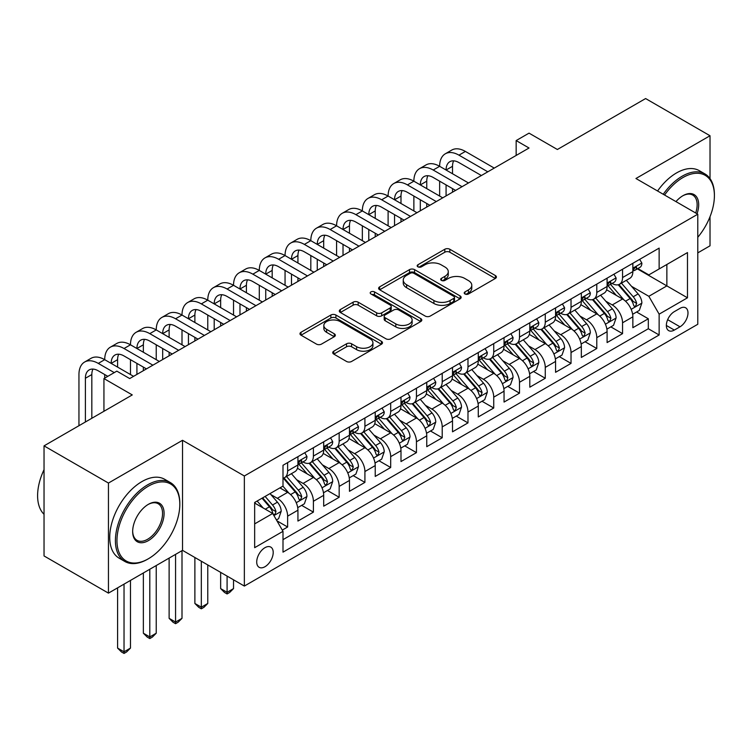 <?xml version="1.0" encoding="UTF-8"?>
<svg xmlns="http://www.w3.org/2000/svg" width="752" height="752" viewBox="0 0 752 752"><rect width="100%" height="100%" fill="white"/><g stroke="black" fill="none" stroke-linecap="round" stroke-linejoin="round"><path stroke-width="1.13" d="M464.952 293.976A2.5 1.448 0 0 0 468.496 293.976L495.361 278.456A3.572 2.068 0 0 0 496.414 276.999A3.572 2.068 0 0 0 495.361 275.542L449.846 249.26A3.572 2.068 0 0 0 444.789 249.26L417.915 264.77A2.5 1.448 0 0 0 417.181 265.794A2.5 1.448 0 0 0 417.915 266.819A2.5 1.448 0 0 0 421.458 266.819L424.936 264.807A11.44 6.608 0 0 1 441.123 264.807L444.911 266.998A11.44 6.608 0 0 1 448.267 271.669A11.44 6.608 0 0 1 444.911 276.341L441.433 278.353A2.5 1.448 0 0 0 440.7 279.368A2.5 1.448 0 0 0 441.433 280.393A2.5 1.448 0 0 0 444.977 280.393L448.455 278.39A11.44 6.608 0 0 1 464.642 278.39L468.43 280.581A11.44 6.608 0 0 1 471.786 285.252A11.44 6.608 0 0 1 468.43 289.924L464.952 291.926A2.5 1.448 0 0 0 464.219 292.951A2.5 1.448 0 0 0 464.952 293.976L464.952 291.926M264.958 566.726A11.656 6.73 120 0 0 272.581 556.452A11.656 6.73 120 0 0 270.786 547.108A11.656 6.73 120 0 0 264.958 547.682A11.656 6.73 120 0 0 257.344 557.956A11.656 6.73 120 0 0 259.13 567.299A11.656 6.73 120 0 0 264.958 566.726M333.775 351.165A3.572 2.068 0 0 0 332.722 352.632A3.572 2.068 0 0 0 333.775 354.089L346.54 361.458A3.572 2.068 0 0 0 351.598 361.458L381.443 344.237A3.572 2.068 0 0 0 382.486 342.771A3.572 2.068 0 0 0 381.443 341.314L335.918 315.032A3.572 2.068 0 0 0 330.861 315.032L301.026 332.262A3.572 2.068 0 0 0 299.973 333.719A3.572 2.068 0 0 0 301.026 335.185L316.451 344.087A3.572 2.068 0 0 0 321.508 344.087L334.283 336.717A3.572 2.068 0 0 0 335.326 335.251A3.572 2.068 0 0 0 334.283 333.794L326.631 329.376A9.569 5.527 0 0 1 323.83 325.475A9.569 5.527 0 0 1 329.733 320.371A9.569 5.527 0 0 1 340.158 321.565L370.125 338.87A9.569 5.527 0 0 1 372.926 342.771A9.569 5.527 0 0 1 367.023 347.875A9.569 5.527 0 0 1 356.598 346.681L351.598 343.796A3.572 2.068 0 0 0 346.54 343.796L333.775 351.165L333.775 354.089M710.02 178.6L710.02 135.745L645.611 98.559L557.373 149.498L529.032 133.142L516.154 140.577L529.032 148.012L129.701 378.566L116.823 371.131L103.936 378.566L103.936 411.288M108.448 483.057L108.448 593.131L182.52 550.361L182.52 440.296L108.448 483.057L44.039 445.87L132.277 394.922L103.936 378.566M182.52 440.296L244.353 475.988L697.781 214.207L697.781 324.272L244.353 586.062L244.353 475.988M710.02 135.745L635.948 178.506L697.781 214.207M425.19 316.056A3.572 2.068 0 0 0 430.247 316.056L460.083 298.826A3.572 2.068 0 0 0 461.136 297.369A3.572 2.068 0 0 0 460.083 295.903L414.568 269.63A3.572 2.068 0 0 0 409.511 269.63L379.666 286.85A3.572 2.068 0 0 0 378.623 288.317A3.572 2.068 0 0 0 379.666 289.774L425.19 316.056M371.949 294.511A2.5 1.448 0 0 1 374.487 294.869L374.487 291.889L420.763 318.613A3.572 2.068 0 0 1 421.816 320.07A3.572 2.068 0 0 1 420.763 321.527L390.927 338.757A3.572 2.068 0 0 1 385.87 338.757L340.346 312.475L340.346 309.561A3.572 2.068 0 0 0 339.302 311.018A3.572 2.068 0 0 0 340.346 312.475M340.346 309.561L353.12 302.182A3.572 2.068 0 0 1 358.178 302.182L376.639 312.841A3.572 2.068 0 0 0 381.696 312.841L390.166 307.953A3.572 2.068 0 0 0 391.209 306.496A3.572 2.068 0 0 0 390.166 305.03L370.943 293.938A2.5 1.448 0 0 1 370.21 292.913A2.5 1.448 0 0 1 371.761 291.579A2.5 1.448 0 0 1 374.487 291.889M108.448 593.131L44.039 555.944L44.039 445.87M697.781 252.879L710.02 245.81L710.02 216.698M282.282 530.094L287.631 527.011L276.943 520.835M270.861 494.572L277.328 498.303A14.57 8.413 60 0 1 287.631 516.154L297.933 510.204L297.933 521.061L313.396 512.14L301.674 505.372M296.617 479.691L303.094 483.433A14.57 8.413 60 0 1 313.396 501.274L323.698 495.324L323.698 506.19L339.161 497.26L327.44 490.492M322.382 464.821L328.85 468.552A14.57 8.413 60 0 1 339.161 486.403L349.464 480.453L349.464 491.31L364.917 482.389L353.196 475.621M348.148 449.94L354.615 453.682A14.57 8.413 60 0 1 364.917 471.532L375.229 465.582L375.229 476.439L390.683 467.509L378.961 460.741M373.913 435.07L380.38 438.801A14.57 8.413 60 0 1 390.683 456.652L400.995 450.702L400.995 461.559L416.448 452.638L404.726 445.87M399.679 420.199L406.146 423.931A14.57 8.413 60 0 1 416.448 441.781L426.751 435.831L426.751 446.688L442.214 437.767L430.492 430.999M425.435 405.319L431.902 409.06A14.57 8.413 60 0 1 442.214 426.91L452.516 420.96L452.516 431.817L467.979 422.887L456.248 416.119M451.2 390.448L457.667 394.18A14.57 8.413 60 0 1 467.979 412.03L478.281 406.08L478.281 416.937L493.735 408.016L482.013 401.248M476.965 375.577L483.433 379.309A14.57 8.413 60 0 1 493.735 397.159L504.047 391.209L504.047 402.066L519.5 393.146L507.779 386.378M502.731 360.697L509.198 364.438A14.57 8.413 60 0 1 519.5 382.279L529.803 376.329L529.803 387.195L545.266 378.265L533.544 371.497M528.487 345.826L534.963 349.558A14.57 8.413 60 0 1 545.266 367.408L555.568 361.458L555.568 372.315L571.031 363.395L559.309 356.627M554.252 330.955L560.719 334.687A14.57 8.413 60 0 1 571.031 352.538L581.334 346.587L581.334 357.444L596.787 348.514L585.065 341.746M580.018 316.075L586.485 319.807A14.57 8.413 60 0 1 596.787 337.657L607.099 331.707L607.099 342.574L622.553 333.644L622.553 322.787A14.57 8.413 -120 0 0 612.25 304.936L605.783 301.204M610.831 326.876L622.553 333.644M297.933 510.204A14.57 8.413 -120 0 0 287.631 492.353L279.904 487.888M323.698 495.324A14.57 8.413 -120 0 0 313.396 477.482L297.463 468.28M349.464 480.453A14.57 8.413 -120 0 0 339.161 462.602L323.228 453.409M375.229 465.582A14.57 8.413 -120 0 0 364.917 447.731L348.984 438.529M400.995 450.702A14.57 8.413 -120 0 0 390.683 432.851L374.75 423.658M426.751 435.831A14.57 8.413 -120 0 0 416.448 417.98L400.515 408.787M452.516 420.96A14.57 8.413 -120 0 0 442.214 403.11L426.281 393.907M478.281 406.08A14.57 8.413 -120 0 0 467.979 388.229L452.046 379.036M504.047 391.209A14.57 8.413 -120 0 0 493.735 373.359L477.802 364.156M529.803 376.329A14.57 8.413 -120 0 0 519.5 358.488L503.567 349.285M555.568 361.458A14.57 8.413 -120 0 0 545.266 343.608L529.333 334.414M581.334 346.587A14.57 8.413 -120 0 0 571.031 328.737L555.098 319.534M607.099 331.707A14.57 8.413 -120 0 0 596.787 313.866L580.854 304.663M680.005 308.358L674.337 311.629A11.299 6.524 120 0 0 666.958 321.583A11.299 6.524 120 0 0 668.688 330.636A11.299 6.524 120 0 0 674.337 330.072L680.005 326.8A11.299 6.524 120 0 0 687.384 316.846A11.299 6.524 120 0 0 685.655 307.803A11.299 6.524 120 0 0 680.005 308.358M254.655 523.89L272.694 513.475L282.996 531.326L282.996 552.147L659.137 334.988L659.137 314.157L648.835 296.307L631.539 286.324M282.996 531.326L254.655 547.682L254.655 502.468L282.996 486.102L282.996 465.281L659.137 248.113L659.137 268.943L687.478 252.578L687.478 297.801L659.137 314.157M302.953 461.935L303.094 462.01A14.57 8.413 60 0 0 310.379 462.734L320.681 456.784A14.57 8.413 -120 0 0 323.698 450.11L323.698 441.781M328.718 447.055L328.85 447.139A14.57 8.413 60 0 0 336.144 447.854L346.446 441.903A14.57 8.413 -120 0 0 349.464 435.239L349.464 426.901M354.483 432.184L354.615 432.259A14.57 8.413 60 0 0 361.9 432.983L372.212 427.033A14.57 8.413 -120 0 0 375.229 420.359L375.229 412.03M380.249 417.304L380.38 417.388A14.57 8.413 60 0 0 387.665 418.112L397.968 412.162A14.57 8.413 -120 0 0 400.995 405.488L400.995 397.159M406.005 402.433L406.146 402.508A14.57 8.413 60 0 0 413.431 403.232L423.733 397.282A14.57 8.413 -120 0 0 426.751 390.608L426.751 382.279M431.77 387.562L431.902 387.637A14.57 8.413 60 0 0 439.196 388.361L449.499 382.411A14.57 8.413 -120 0 0 452.516 375.737L452.516 367.408M457.536 372.682L457.667 372.766A14.57 8.413 60 0 0 464.952 373.481L475.264 367.54A14.57 8.413 -120 0 0 478.281 360.866L478.281 352.538M483.301 357.811L483.433 357.886A14.57 8.413 60 0 0 490.718 358.61L501.029 352.66A14.57 8.413 -120 0 0 504.047 345.986L504.047 337.657M509.057 342.94L509.198 343.015A14.57 8.413 60 0 0 516.483 343.739L526.785 337.789A14.57 8.413 -120 0 0 529.803 331.115L529.803 322.787M534.822 328.06L534.963 328.145A14.57 8.413 60 0 0 542.248 328.859L552.551 322.909A14.57 8.413 -120 0 0 555.568 316.244L555.568 307.906M560.588 313.189L560.719 313.264A14.57 8.413 60 0 0 568.014 313.988L578.316 308.038A14.57 8.413 -120 0 0 581.334 301.364L581.334 293.036M586.353 298.318L586.485 298.394A14.57 8.413 60 0 0 593.77 299.117L604.082 293.167A14.57 8.413 -120 0 0 607.099 286.493L607.099 278.165M282.996 539.654L648.318 328.737L648.318 318.773L632.855 327.693L632.855 316.836A14.57 8.413 -120 0 0 622.553 298.986L606.62 289.793M612.119 283.438L612.25 283.513A14.57 8.413 -120 0 0 619.535 284.237A14.57 8.413 -120 0 0 622.553 277.563L622.553 269.235M619.535 284.237L629.838 278.287A14.57 8.413 -120 0 0 632.855 271.622L632.855 263.285M287.631 462.602L287.631 470.931A14.57 8.413 60 0 1 284.613 477.605A14.57 8.413 60 0 1 282.996 478.197M284.613 477.605L294.916 471.654A14.57 8.413 -120 0 0 297.933 464.98L297.933 456.652M313.396 447.731L313.396 456.06A14.57 8.413 60 0 1 310.379 462.734M339.161 432.851L339.161 441.189A14.57 8.413 60 0 1 336.144 447.854M364.917 417.98L364.917 426.309A14.57 8.413 60 0 1 361.9 432.983M390.683 403.11L390.683 411.438A14.57 8.413 60 0 1 387.665 418.112M416.448 388.229L416.448 396.558A14.57 8.413 60 0 1 413.431 403.232M442.214 373.359L442.214 381.687A14.57 8.413 60 0 1 439.196 388.361M467.979 358.488L467.979 366.816A14.57 8.413 60 0 1 464.952 373.481M493.735 343.608L493.735 351.936A14.57 8.413 60 0 1 490.718 358.61M519.5 328.737L519.5 337.065A14.57 8.413 60 0 1 516.483 343.739M545.266 313.857L545.266 322.194A14.57 8.413 60 0 1 542.248 328.859M571.031 298.986L571.031 307.314A14.57 8.413 60 0 1 568.014 313.988M596.787 284.115L596.787 292.443A14.57 8.413 60 0 1 593.77 299.117M596.787 337.657L596.787 348.514M571.031 352.538L571.031 363.395M545.266 367.408L545.266 378.265M519.5 382.279L519.5 393.146M493.735 397.159L493.735 408.016M467.979 412.03L467.979 422.887M442.214 426.91L442.214 437.767M416.448 441.781L416.448 452.638M390.683 456.652L390.683 467.509M364.917 471.532L364.917 482.389M339.161 486.403L339.161 497.26M313.396 501.274L313.396 512.14M287.631 516.154L287.631 527.011M272.694 513.475L254.655 503.06M648.835 296.307L666.864 285.901L666.864 264.478L687.478 252.578M637.358 268.859L687.478 297.801M637.875 268.567L648.835 274.894L659.137 268.943M182.52 550.361L244.353 586.062M516.154 140.577L516.154 155.448M636.596 312.005L648.318 318.773M648.318 328.737L659.137 334.988M465.958 294.323L468.43 292.895A11.44 6.608 0 0 0 471.786 288.223L471.786 285.252M448.267 271.669L448.267 274.649A11.44 6.608 0 0 1 444.911 279.321L442.439 280.75M495.314 278.484L449.846 252.23A3.572 2.068 0 0 0 444.789 252.23L418.92 267.167M460.036 298.854L414.568 272.6A3.572 2.068 0 0 0 409.511 272.6L379.722 289.802M453.766 298.384A2.5 1.448 0 0 0 454.499 297.369A2.5 1.448 0 0 0 453.766 296.344L413.807 273.277A2.5 1.448 0 0 0 410.272 273.277L406.606 275.392A11.44 6.608 0 0 0 403.251 280.064A11.44 6.608 0 0 0 406.606 284.735L433.913 300.509A11.44 6.608 0 0 0 450.1 300.509L453.766 298.384L453.766 301.364A2.5 1.448 0 0 0 454.499 300.339L454.499 297.369M403.251 280.064L403.251 283.043A11.44 6.608 0 0 0 406.606 287.715L406.606 284.735M453.766 301.364L450.1 303.479A11.44 6.608 0 0 1 433.913 303.479L406.606 287.715M340.393 312.503L353.12 305.162L353.12 302.182M391.209 306.496L391.209 309.467A3.572 2.068 0 0 1 390.166 310.924L381.696 315.821A3.572 2.068 0 0 1 376.639 315.821L358.178 305.162A3.572 2.068 0 0 0 353.12 305.162M374.487 294.869L420.716 321.555M395.796 323.905A9.569 5.527 0 0 0 406.221 325.099A9.569 5.527 0 0 0 412.124 319.995A9.569 5.527 0 0 0 409.323 316.094L398.767 309.993A3.572 2.068 0 0 0 393.71 309.993L385.231 314.891A3.572 2.068 0 0 0 384.187 316.348A3.572 2.068 0 0 0 385.231 317.805L395.796 323.905L395.796 326.876A9.569 5.527 0 0 0 406.221 328.079A9.569 5.527 0 0 0 412.124 322.975L412.124 319.995M384.187 316.348L384.187 319.318A3.572 2.068 0 0 0 385.231 320.784L385.231 317.805M395.796 326.876L385.231 320.784M372.926 342.771L372.926 345.751A9.569 5.527 0 0 1 367.023 350.855A9.569 5.527 0 0 1 356.598 349.652L351.598 346.766A3.572 2.068 0 0 0 346.54 346.766L333.822 354.117M323.83 325.475L323.83 328.445A9.569 5.527 0 0 0 326.631 332.356L326.631 329.376M334.226 336.746L326.631 332.356M381.396 344.256L335.918 318.011A3.572 2.068 0 0 0 330.861 318.011L301.073 335.204M632.639 314.289L639.303 310.444L641.879 303A9.654 5.574 -120 0 0 638.119 293.938L626.341 280.308M623.981 299.926L610.53 284.35M616.33 295.395L608.518 286.352A23.133 13.357 -120 0 0 607.804 285.544M618.219 284.764L630.129 298.544A9.654 5.574 60 0 1 633.569 305.199L634.274 306.346L635.581 306.158L636.662 303.413A9.654 5.574 -120 0 0 633.222 296.767L621.453 283.137M618.924 284.538L631.718 299.352A4.916 2.839 60 0 1 632.958 301.27L636.662 303.413M639.689 259.346L641.879 263.144A9.654 5.574 60 0 1 639.877 267.411L634.979 270.241A9.654 5.574 -120 0 0 636.662 268.013L636.455 267.157M78.951 425.717L78.951 374.552A27.326 15.773 60 0 1 84.609 362.041L91.048 358.319A27.326 15.773 60 0 1 104.716 359.672A27.326 15.773 60 0 1 110.375 347.161L116.814 343.448A27.326 15.773 60 0 1 130.472 344.801A27.326 15.773 60 0 1 136.14 332.29L142.579 328.568A27.326 15.773 60 0 1 156.237 329.921A27.326 15.773 60 0 1 161.896 317.419L168.345 313.697A27.326 15.773 60 0 1 182.003 315.05A27.326 15.773 60 0 1 187.662 302.539L194.101 298.826A27.326 15.773 60 0 1 207.768 300.18A27.326 15.773 60 0 1 213.427 287.668L219.866 283.946A27.326 15.773 60 0 1 233.534 285.299A27.326 15.773 60 0 1 239.192 272.797L245.631 269.075A27.326 15.773 60 0 1 259.29 270.429A27.326 15.773 60 0 1 264.948 257.917L271.397 254.204A27.326 15.773 60 0 1 285.055 255.558A27.326 15.773 60 0 1 290.714 243.046L297.153 239.324A27.326 15.773 60 0 1 310.82 240.678A27.326 15.773 60 0 1 316.479 228.166L322.918 224.453A27.326 15.773 60 0 1 336.586 225.807A27.326 15.773 60 0 1 342.245 213.295L348.684 209.573A27.326 15.773 60 0 1 362.342 210.927A27.326 15.773 60 0 1 368.001 198.425L374.449 194.702A27.326 15.773 60 0 1 388.107 196.056A27.326 15.773 60 0 1 393.766 183.544L400.205 179.831A27.326 15.773 60 0 1 413.873 181.185A27.326 15.773 60 0 1 419.531 168.674L425.97 164.951A27.326 15.773 60 0 1 439.638 166.305A27.326 15.773 60 0 1 445.297 153.803L451.736 150.08A27.326 15.773 60 0 1 465.394 151.434L494.252 168.091M445.297 153.803A27.326 15.773 60 0 1 458.955 155.156L487.813 171.813M633.184 270.692L633.222 270.692A9.654 5.574 -120 0 0 634.979 270.241M635.412 267.289L636.662 268.013C636.051 266.556 635.026 267.157 633.569 269.799A9.654 5.574 60 0 1 632.855 271.171M481.374 175.526L458.955 162.592A18.217 10.519 -120 0 0 449.846 161.689A18.217 10.519 -120 0 0 446.077 170.027L452.516 166.305L452.516 173.75M453.653 160.843A18.217 10.519 -120 0 0 452.516 166.305M446.077 184.898L446.077 195.905M452.516 188.62L452.516 192.192M439.638 196.056L439.638 181.185M697.781 237.294A44.453 25.662 120 0 0 714.4 195.689A44.453 25.662 120 0 0 682.966 177.538A44.453 25.662 120 0 0 664.571 195.031M663.245 194.26A45.543 26.292 -60 0 1 682.196 176.203A45.543 26.292 -60 0 1 704.972 173.947A45.543 26.292 -60 0 1 714.4 194.796L714.4 195.689M675.982 201.611A22.222 12.831 -60 0 1 682.966 195.689L682.966 195.689A22.222 12.831 -60 0 1 697.048 213.775M657.577 190.989A45.543 26.292 -60 0 1 676.527 172.932A45.543 26.292 -60 0 1 699.304 170.676L704.972 173.947M695.694 212.995A21.131 12.201 120 0 0 692.761 195.088A21.131 12.201 120 0 0 682.581 195.915M147.608 559.215L148.379 558.764A44.453 25.662 120 0 0 179.813 504.329A44.453 25.662 120 0 0 148.379 486.177A44.453 25.662 120 0 0 116.955 540.622A44.453 25.662 120 0 0 148.379 558.764L147.608 559.215A45.543 26.292 -60 0 1 124.841 561.471A45.543 26.292 -60 0 1 117.857 524.971A45.543 26.292 -60 0 1 147.608 484.843A45.543 26.292 -60 0 1 170.384 482.587A45.543 26.292 -60 0 1 179.813 503.436L179.813 504.329M148.379 540.622A22.222 12.831 -60 0 1 132.662 531.542A22.222 12.831 -60 0 1 148.379 504.329L148.379 504.329A22.222 12.831 -60 0 1 164.096 513.4A22.222 12.831 -60 0 1 148.379 540.622M132.672 531.091A21.131 12.201 120 0 0 137.043 540.331A21.131 12.201 120 0 0 147.608 539.278A21.131 12.201 120 0 0 161.417 520.657A21.131 12.201 120 0 0 158.174 503.727A21.131 12.201 120 0 0 147.994 504.554M124.841 561.471L119.173 558.2A45.543 26.292 -60 0 1 112.189 521.7A45.543 26.292 -60 0 1 141.94 481.571A45.543 26.292 -60 0 1 164.716 479.315L170.384 482.587M44.039 514.293A45.543 26.292 -60 0 1 44.039 469.671M606.883 329.16L613.538 325.315L616.114 317.88A9.654 5.574 -120 0 0 612.354 308.809L600.585 295.179M598.225 314.806L584.765 299.23M590.564 310.266L582.762 301.223A23.133 13.357 -120 0 0 582.039 300.424M592.463 299.634L604.364 313.424A9.654 5.574 60 0 1 607.804 320.07L608.509 321.217L609.816 321.038L610.897 318.293A9.654 5.574 -120 0 0 607.456 311.638L595.687 298.008M593.159 299.409L605.952 314.223A4.916 2.839 60 0 1 607.193 316.15L610.897 318.293M581.117 344.031L587.773 340.186L590.348 332.751A9.654 5.574 -120 0 0 586.588 323.689L574.819 310.059M572.46 329.677L559.009 314.101M564.799 325.146L556.997 316.103A23.133 13.357 -120 0 0 556.283 315.295M566.698 314.515L578.598 328.295A9.654 5.574 60 0 1 582.048 334.95L582.744 336.097L584.05 335.909L585.141 333.164A9.654 5.574 -120 0 0 581.691 326.509L569.922 312.879M567.393 314.289L580.187 329.103A4.916 2.839 60 0 1 581.428 331.021L585.141 333.164M555.352 358.911L562.007 355.066L564.583 347.621A9.654 5.574 -120 0 0 560.823 338.56L549.054 324.93M546.695 344.548L533.243 328.972M539.043 340.017L531.232 330.974A23.133 13.357 -120 0 0 530.517 330.175M540.932 329.385L552.842 343.175A9.654 5.574 60 0 1 556.283 349.821L556.988 350.968L558.285 350.78L559.375 348.035A9.654 5.574 -120 0 0 555.935 341.389L544.157 327.759M541.637 329.16L554.431 343.974A4.916 2.839 60 0 1 555.662 345.901L559.375 348.035M529.587 373.782L536.251 369.937L538.827 362.502A9.654 5.574 -120 0 0 535.067 353.431L523.289 339.81M520.929 359.428L507.478 343.852M513.278 354.888L505.466 345.854A23.133 13.357 -120 0 0 504.752 345.046M515.167 344.256L527.077 358.046A9.654 5.574 60 0 1 530.517 364.692L531.222 365.839L532.529 365.66L533.61 362.915A9.654 5.574 -120 0 0 530.169 356.26L518.401 342.63M515.872 344.031L528.665 358.845A4.916 2.839 60 0 1 529.906 360.772L533.61 362.915M613.923 274.217L616.114 278.014A9.654 5.574 60 0 1 614.111 282.282L609.214 285.111A9.654 5.574 -120 0 0 610.897 282.884L610.699 282.028M419.531 168.674A27.326 15.773 60 0 1 433.199 170.027L439.638 166.305L468.487 182.971M433.199 170.027L462.048 186.684M607.419 285.563L607.456 285.563A9.654 5.574 -120 0 0 609.214 285.111M609.656 282.169L610.897 282.884C610.295 281.436 609.261 282.028 607.804 284.67A9.654 5.574 60 0 1 607.099 286.042M455.609 190.406L433.199 177.463A18.217 10.519 -120 0 0 424.09 176.56A18.217 10.519 -120 0 0 420.312 184.898L426.751 181.185L426.751 188.62M427.897 175.724A18.217 10.519 -120 0 0 426.751 181.185M420.312 199.778L420.312 210.786M426.751 203.491L426.751 207.063M413.873 210.927L413.873 196.056M588.158 289.097L590.348 292.885A9.654 5.574 60 0 1 588.346 297.162L583.458 299.982A9.654 5.574 -120 0 0 585.141 297.764L584.934 296.908M393.766 183.544A27.326 15.773 60 0 1 407.434 184.898L413.873 181.185L442.731 197.842M407.434 184.898L436.282 201.564M581.653 300.443L581.691 300.433A9.654 5.574 -120 0 0 583.458 299.982M583.89 297.04L585.141 297.764C584.53 296.307 583.496 296.899 582.048 299.55A9.654 5.574 60 0 1 581.334 300.922M429.843 205.277L407.434 192.343A18.217 10.519 -120 0 0 398.325 191.44A18.217 10.519 -120 0 0 394.546 199.778L400.995 196.056L400.995 203.491M402.132 190.594A18.217 10.519 -120 0 0 400.995 196.056M394.546 214.649L394.546 225.656M400.995 218.371L400.995 221.934M388.107 225.807L388.107 210.927M562.393 303.968L564.583 307.765A9.654 5.574 60 0 1 562.59 312.033L557.693 314.862A9.654 5.574 -120 0 0 559.375 312.635L559.168 311.779M368.001 198.425A27.326 15.773 60 0 1 381.668 199.778L388.107 196.056L416.965 212.713M381.668 199.778L410.526 216.435M555.888 315.314L555.935 315.314A9.654 5.574 -120 0 0 557.693 314.862M558.125 311.92L559.375 312.635C558.764 311.178 557.74 311.779 556.283 314.421A9.654 5.574 60 0 1 555.568 315.793M404.078 220.157L381.668 207.214A18.217 10.519 -120 0 0 372.56 206.311A18.217 10.519 -120 0 0 368.79 214.649L375.229 210.936L375.229 218.371M376.367 205.475A18.217 10.519 -120 0 0 375.229 210.936M368.79 229.52L368.79 240.527M375.229 233.242L375.229 236.814M362.342 240.678L362.342 225.807M536.637 318.848L538.827 322.636A9.654 5.574 60 0 1 536.825 326.904L531.927 329.733A9.654 5.574 -120 0 0 533.61 327.515L533.403 326.65M342.245 213.295A27.326 15.773 60 0 1 355.903 214.649L362.342 210.927L391.2 227.593M355.903 214.649L384.761 231.306M530.132 330.184L530.169 330.184A9.654 5.574 -120 0 0 531.927 329.733M532.36 326.791L533.61 327.515C532.999 326.058 531.974 326.65 530.517 329.291A9.654 5.574 60 0 1 529.803 330.673M378.322 235.028L355.903 222.084A18.217 10.519 -120 0 0 346.794 221.182A18.217 10.519 -120 0 0 343.025 229.52L349.464 225.807L349.464 233.242M350.601 220.345A18.217 10.519 -120 0 0 349.464 225.807M343.025 244.4L343.025 255.407M349.464 248.113L349.464 251.685M336.586 255.558L336.586 240.678M503.831 388.652L510.486 384.808L513.061 377.372A9.654 5.574 -120 0 0 509.301 368.311L497.533 354.681M495.173 374.299L481.712 358.723M487.512 369.768L479.701 360.725A23.133 13.357 -120 0 0 478.986 359.917M489.411 359.136L501.311 372.917A9.654 5.574 60 0 1 504.752 379.572L505.457 380.719L506.763 380.531L507.844 377.786A9.654 5.574 -120 0 0 504.404 371.131L492.635 357.51M490.107 358.911L502.9 373.725A4.916 2.839 60 0 1 504.141 375.643L507.844 377.786M510.871 333.719L513.061 337.507A9.654 5.574 60 0 1 511.059 341.784L506.162 344.604A9.654 5.574 -120 0 0 507.844 342.386L507.647 341.53M316.479 228.166A27.326 15.773 60 0 1 330.137 229.52L336.586 225.807L365.434 242.464M330.137 229.52L358.995 246.186M504.366 345.065L504.404 345.065A9.654 5.574 -120 0 0 506.162 344.604M506.604 341.662L507.844 342.386C507.243 340.929 506.209 341.521 504.752 344.172A9.654 5.574 60 0 1 504.047 345.544M352.556 249.899L330.137 236.965A18.217 10.519 -120 0 0 321.029 236.062A18.217 10.519 -120 0 0 317.259 244.4L323.698 240.678L323.698 248.113M324.845 235.216A18.217 10.519 -120 0 0 323.698 240.678M317.259 259.271L317.259 270.278M323.698 262.993L323.698 266.556M310.82 270.429L310.82 255.558M478.065 403.533L484.72 399.688L487.296 392.253A9.654 5.574 -120 0 0 483.536 383.182L471.767 369.552M469.408 389.179L455.956 373.603M461.747 384.639L453.945 375.596A23.133 13.357 -120 0 0 453.221 374.797M463.646 374.007L475.546 387.797A9.654 5.574 60 0 1 478.996 394.443L479.691 395.59L480.998 395.402L482.079 392.657A9.654 5.574 -120 0 0 478.639 386.011L466.87 372.381M464.341 373.782L477.135 388.596A4.916 2.839 60 0 1 478.375 390.523L482.079 392.657M485.106 348.59L487.296 352.387A9.654 5.574 60 0 1 485.294 356.655L480.406 359.484A9.654 5.574 -120 0 0 482.079 357.256L481.882 356.401M290.714 243.046A27.326 15.773 60 0 1 304.381 244.4L310.82 240.678L339.669 257.334M304.381 244.4L333.23 261.057M478.601 359.935L478.639 359.935A9.654 5.574 -120 0 0 480.406 359.484M480.838 356.542L482.079 357.256C481.477 355.809 480.443 356.401 478.996 359.042A9.654 5.574 60 0 1 478.281 360.415M326.791 264.779L304.381 251.835A18.217 10.519 -120 0 0 295.273 250.933A18.217 10.519 -120 0 0 291.494 259.271L297.933 255.558L297.933 262.993M299.08 250.096A18.217 10.519 -120 0 0 297.933 255.558M291.494 274.151L291.494 285.149M297.933 277.864L297.933 281.436M285.055 285.299L285.055 270.429M452.3 418.403L458.955 414.559L461.531 407.123A9.654 5.574 -120 0 0 457.771 398.052L446.002 384.432M443.642 404.05L430.191 388.474M435.991 399.509L428.179 390.476A23.133 13.357 -120 0 0 427.465 389.668M437.88 388.887L449.79 402.668A9.654 5.574 60 0 1 453.23 409.323L453.935 410.46L455.233 410.282L456.323 407.537A9.654 5.574 -120 0 0 452.883 400.882L441.104 387.252M438.576 388.662L451.369 403.467A4.916 2.839 60 0 1 452.61 405.394L456.323 407.537M459.34 363.47L461.531 367.258A9.654 5.574 60 0 1 459.538 371.535L454.64 374.355A9.654 5.574 -120 0 0 456.323 372.137L456.116 371.281M264.948 257.917A27.326 15.773 60 0 1 278.616 259.271L285.055 255.558L313.913 272.215M278.616 259.271L307.474 275.928M452.836 374.806L452.883 374.806A9.654 5.574 -120 0 0 454.64 374.355M455.073 371.413L456.323 372.137C455.712 370.68 454.678 371.272 453.23 373.923A9.654 5.574 60 0 1 452.516 375.295M301.026 279.65L278.616 266.706A18.217 10.519 -120 0 0 269.507 265.804A18.217 10.519 -120 0 0 265.738 274.151L272.177 270.429L272.177 277.864M273.314 264.967A18.217 10.519 -120 0 0 272.177 270.429M265.738 289.022L265.738 300.029M272.177 292.744L272.177 296.307M259.29 300.18L259.29 285.299M426.534 433.274L433.199 429.439L435.765 421.994A9.654 5.574 -120 0 0 432.005 412.933L420.236 399.303M417.877 418.92L404.426 403.345M410.225 414.39L402.414 405.347A23.133 13.357 -120 0 0 401.7 404.538M412.115 403.758L424.025 417.539A9.654 5.574 60 0 1 427.465 424.194L428.17 425.341L429.477 425.153L430.558 422.408A9.654 5.574 -120 0 0 427.117 415.762L415.339 402.132M412.82 403.533L425.613 418.347A4.916 2.839 60 0 1 426.854 420.265L430.558 422.408M433.584 378.341L435.765 382.129A9.654 5.574 60 0 1 433.772 386.406L428.875 389.235A9.654 5.574 -120 0 0 430.558 387.007L430.351 386.152M239.192 272.797A27.326 15.773 60 0 1 252.851 274.151L259.29 270.429L288.148 287.085M252.851 274.151L281.709 290.808M427.08 389.686L427.117 389.686A9.654 5.574 -120 0 0 428.875 389.235M429.307 386.284L430.558 387.007C429.947 385.55 428.922 386.152 427.465 388.793A9.654 5.574 60 0 1 426.751 390.166M275.27 294.521L252.851 281.586A18.217 10.519 -120 0 0 243.742 280.684A18.217 10.519 -120 0 0 239.973 289.022L246.412 285.299L246.412 292.735M247.549 279.838A18.217 10.519 -120 0 0 246.412 285.299M239.973 303.893L239.973 314.9M246.412 307.615L246.412 311.187M233.534 315.05L233.534 300.18M400.769 448.154L407.434 444.31L410.009 436.874A9.654 5.574 -120 0 0 406.249 427.803L394.471 414.173M392.121 433.801L378.66 418.225M384.46 429.26L376.649 420.218A23.133 13.357 -120 0 0 375.934 419.419M386.349 418.629L398.259 432.419A9.654 5.574 60 0 1 401.7 439.065L402.405 440.211L403.711 440.033L404.792 437.279A9.654 5.574 -120 0 0 401.352 430.633L389.583 417.003M387.054 418.403L399.848 433.218A4.916 2.839 60 0 1 401.089 435.145L404.792 437.279M407.819 393.211L410.009 397.009A9.654 5.574 60 0 1 408.007 401.277L403.11 404.106A9.654 5.574 -120 0 0 404.792 401.878L404.595 401.023M213.427 287.668A27.326 15.773 60 0 1 227.085 289.022L233.534 285.299L262.382 301.966M227.085 289.022L255.943 305.679M401.314 404.557L401.352 404.557A9.654 5.574 -120 0 0 403.11 404.106M403.551 401.164L404.792 401.878C404.191 400.431 403.157 401.023 401.7 403.664A9.654 5.574 60 0 1 400.995 405.037M249.504 309.401L227.085 296.457A18.217 10.519 -120 0 0 217.977 295.555A18.217 10.519 -120 0 0 214.207 303.893L220.646 300.18L220.646 307.615M221.793 294.718A18.217 10.519 -120 0 0 220.646 300.18M214.207 318.773L214.207 329.78M220.646 322.486L220.646 326.058M207.768 329.921L207.768 315.05M375.013 463.025L381.668 459.181L384.244 451.745A9.654 5.574 -120 0 0 380.484 442.684L368.715 429.054M366.356 448.671L352.904 433.096M358.695 444.141L350.893 435.098A23.133 13.357 -120 0 0 350.169 434.289M360.593 433.509L372.494 447.29A9.654 5.574 60 0 1 375.944 453.945L376.639 455.082L377.946 454.904L379.027 452.159A9.654 5.574 -120 0 0 375.586 445.504L363.818 431.874M361.289 433.284L374.082 448.089A4.916 2.839 60 0 1 375.323 450.016L379.027 452.159M227.085 576.098L227.085 592.313L233.534 588.59L233.534 579.811M233.534 588.59L229.661 592.463L227.085 593.948L224.51 592.463L220.646 588.59L220.646 572.375M220.646 588.59L227.085 592.313L227.085 593.948M382.054 408.092L384.244 411.88A9.654 5.574 60 0 1 382.242 416.157L377.354 418.977A9.654 5.574 -120 0 0 379.027 416.758L378.829 415.903M187.662 302.539A27.326 15.773 60 0 1 201.329 303.893L207.768 300.18L236.617 316.836M201.329 303.893L230.178 320.559M375.549 419.428L375.586 419.428A9.654 5.574 -120 0 0 377.354 418.977M377.786 416.035L379.027 416.758C378.425 415.301 377.391 415.894 375.944 418.544A9.654 5.574 60 0 1 375.229 419.917M223.739 324.272L201.329 311.328A18.217 10.519 -120 0 0 192.221 310.426A18.217 10.519 -120 0 0 188.442 318.773L194.881 315.05L194.881 322.486M196.028 309.589A18.217 10.519 -120 0 0 194.881 315.05M188.442 333.644L188.442 344.651M194.881 337.366L194.881 340.929M182.003 344.801L182.003 329.921M349.248 477.905L355.903 474.061L358.478 466.616A9.654 5.574 -120 0 0 354.718 457.554L342.95 443.924M340.59 463.542L327.139 447.966M332.939 459.011L325.127 449.969A23.133 13.357 -120 0 0 324.413 449.16M334.828 448.38L346.738 462.17A9.654 5.574 60 0 1 350.178 468.816L350.874 469.962L352.18 469.774L353.271 467.03A9.654 5.574 -120 0 0 349.821 460.384L338.052 446.754M335.524 448.154L348.317 462.969A4.916 2.839 60 0 1 349.558 464.896L353.271 467.03M201.329 561.218L201.329 607.184L207.768 603.471L207.768 564.94M207.768 603.471L203.905 607.334L201.329 608.819L198.754 607.334L194.881 603.471L194.881 557.505M194.881 603.471L201.329 607.184L201.329 608.819M356.288 422.962L358.478 426.76A9.654 5.574 60 0 1 356.486 431.028L351.588 433.857A9.654 5.574 -120 0 0 353.271 431.629L353.064 430.774M161.896 317.419A27.326 15.773 60 0 1 175.564 318.773L182.003 315.05L210.861 331.707M175.564 318.773L204.412 335.43M349.783 434.308L349.821 434.308A9.654 5.574 -120 0 0 351.588 433.857M352.021 430.915L353.271 431.629C352.66 430.172 351.626 430.774 350.178 433.415A9.654 5.574 60 0 1 349.464 434.788M197.973 339.143L175.564 326.208A18.217 10.519 -120 0 0 166.455 325.306A18.217 10.519 -120 0 0 162.676 333.644L169.125 329.921L169.125 337.366M170.262 324.46A18.217 10.519 -120 0 0 169.125 329.921M162.676 348.514L162.676 359.522M169.125 352.237L169.125 355.809M156.237 359.672L156.237 344.801M323.482 492.776L330.137 488.932L332.713 481.496A9.654 5.574 -120 0 0 328.953 472.425L317.184 458.795M314.825 478.422L301.373 462.847M307.173 473.882L299.362 464.849A23.133 13.357 -120 0 0 298.647 464.04M309.063 463.251L320.972 477.041A9.654 5.574 60 0 1 324.413 483.686L325.118 484.833L326.415 484.655L327.505 481.91A9.654 5.574 -120 0 0 324.065 475.255L312.287 461.625M309.768 463.025L322.561 477.84A4.916 2.839 60 0 1 323.792 479.767L327.505 481.91M175.564 554.374L175.564 622.064L182.003 618.341L182.003 550.661M182.003 618.341L178.139 622.205L175.564 623.699L172.988 622.205L169.125 618.341L169.125 558.097M169.125 618.341L175.564 622.064L175.564 623.699M330.532 437.833L332.713 441.631A9.654 5.574 60 0 1 330.72 445.898L325.823 448.728A9.654 5.574 -120 0 0 327.505 446.5L327.299 445.645M136.14 332.29A27.326 15.773 60 0 1 149.798 333.644L156.237 329.921L185.095 346.587M149.798 333.644L178.656 350.3M324.027 449.179L324.065 449.179A9.654 5.574 -120 0 0 325.823 448.728M326.255 445.786L327.505 446.5C326.894 445.052 325.87 445.645 324.413 448.286A9.654 5.574 60 0 1 323.698 449.668M172.208 354.023L149.798 341.079A18.217 10.519 -120 0 0 140.69 340.177A18.217 10.519 -120 0 0 136.92 348.514L143.359 344.801L143.359 352.237M144.497 339.34A18.217 10.519 -120 0 0 143.359 344.801M136.92 363.395L136.92 374.402M143.359 367.108L143.359 370.68M130.472 374.552L130.472 359.672M297.717 507.647L304.381 503.802L306.957 496.367A9.654 5.574 -120 0 0 303.197 487.305L291.419 473.675M289.059 493.293L282.902 486.159M281.408 488.762L280.402 487.597M283.297 478.131L295.207 491.911A9.654 5.574 60 0 1 298.647 498.567L299.352 499.713L300.659 499.525L301.74 496.781A9.654 5.574 -120 0 0 298.3 490.125L286.531 476.505M284.002 477.905L296.796 492.72A4.916 2.839 60 0 1 298.036 494.637L301.74 496.781M149.798 569.255L149.798 636.935L156.237 633.212L156.237 565.532M156.237 633.212L152.374 637.085L149.798 638.57L147.223 637.085L143.359 633.212L143.359 572.968M143.359 633.212L149.798 636.935L149.798 638.57M304.767 452.713L306.957 456.502A9.654 5.574 60 0 1 304.955 460.779L300.057 463.599A9.654 5.574 -120 0 0 301.74 461.38L301.533 460.525M110.375 347.161A27.326 15.773 60 0 1 124.033 348.514L130.472 344.801L159.33 361.458M124.033 348.514L152.891 365.181M298.262 464.059L298.3 464.059A9.654 5.574 -120 0 0 300.057 463.599M300.49 460.656L301.74 461.38C301.138 459.923 300.104 460.515 298.647 463.166A9.654 5.574 60 0 1 297.933 464.539M146.452 368.894L124.033 355.959A18.217 10.519 -120 0 0 114.924 355.057A18.217 10.519 -120 0 0 111.155 363.395L117.594 359.672L117.594 367.108M118.731 354.211A18.217 10.519 -120 0 0 117.594 359.672M104.716 378.115L104.716 374.552M276.426 519.942L278.616 518.683L281.192 511.238A9.654 5.574 -120 0 0 277.432 502.176L270.015 493.594M263.106 507.938L257.137 501.029M255.642 503.633L254.655 502.486M262.034 498.209L269.442 506.792A9.654 5.574 60 0 1 272.882 513.437L273.587 514.584L274.894 514.396L275.975 511.651A9.654 5.574 -120 0 0 272.534 505.006L265.127 496.423M262.627 497.862L271.03 507.591A4.916 2.839 60 0 1 272.271 509.518L275.975 511.651M124.033 584.125L124.033 651.805L130.472 648.092L130.472 580.412M130.472 648.092L126.609 651.956L124.033 653.441L121.457 651.956L117.594 648.092L117.594 587.848M117.594 648.092L124.033 651.805L124.033 653.441M84.609 362.041A27.326 15.773 60 0 1 98.277 363.395L104.716 359.672L133.565 376.329M98.277 363.395L114.248 372.616M107.809 376.329L98.277 370.83A18.217 10.519 -120 0 0 89.168 369.928A18.217 10.519 -120 0 0 85.39 378.265L85.39 421.994M92.975 369.091A18.217 10.519 -120 0 0 91.829 374.552L91.829 418.281M277.328 498.303L287.631 492.353M303.094 483.433L313.396 477.482M328.85 468.552L339.161 462.602M354.615 453.682L364.917 447.731M380.38 438.801L390.683 432.851M406.146 423.931L416.448 417.98M431.902 409.06L442.214 403.11M457.667 394.18L467.979 388.229M483.433 379.309L493.735 373.359M509.198 364.438L519.5 358.488M534.963 349.558L545.266 343.608M560.719 334.687L571.031 328.737M586.485 319.807L596.787 313.866M612.25 304.936L622.553 298.986M622.553 277.563L632.855 271.622M287.631 470.931L297.933 464.98M313.396 456.06L323.698 450.11M339.161 441.189L349.464 435.239M364.917 426.309L375.229 420.359M390.683 411.438L400.995 405.488M416.448 396.558L426.751 390.608M442.214 381.687L452.516 375.737M467.979 366.816L478.281 360.866M493.735 351.936L504.047 345.986M519.5 337.065L529.803 331.115M545.266 322.194L555.568 316.244M571.031 307.314L581.334 301.364M596.787 292.443L607.099 286.493M622.553 322.787L632.855 316.836M667.654 319.666L680.005 326.8M666.347 325.466L674.337 330.072M468.43 292.895L468.43 289.924M441.433 280.393L441.433 278.353M444.911 279.321L444.911 276.341M417.915 266.819L417.915 264.77M444.789 252.23L444.789 249.26M449.846 252.23L449.846 249.26M495.361 278.456L495.361 275.542M379.666 289.774L379.666 286.85M409.511 272.6L409.511 269.63M414.568 272.6L414.568 269.63M460.083 298.826L460.083 295.903M433.913 303.479L433.913 300.509M450.1 303.479L450.1 300.509M358.178 305.162L358.178 302.182M376.639 315.821L376.639 312.841M381.696 315.821L381.696 312.841M390.166 310.924L390.166 307.953M420.763 321.527L420.763 318.613M346.54 346.766L346.54 343.796M351.598 346.766L351.598 343.796M356.598 349.652L356.598 346.681M334.283 336.717L334.283 333.794M301.026 335.185L301.026 332.262M330.861 318.011L330.861 315.032M335.918 318.011L335.918 315.032M381.443 344.237L381.443 341.314M631.172 309.335L641.813 303.188M633.222 296.767L638.119 293.938M625.523 301.204L630.129 298.544M641.813 263.031L632.855 268.201M465.394 151.434L458.955 155.156M605.407 324.206L616.048 318.068M607.456 311.638L612.354 308.809M599.758 316.084L604.364 313.424M579.642 339.086L590.282 332.939M581.691 326.509L586.588 323.689M574.002 330.955L578.598 328.295M553.876 353.957L564.526 347.809M555.935 341.389L560.823 338.56M548.236 345.826L552.842 343.175M528.12 368.828L538.761 362.69M530.169 356.26L535.067 353.431M522.471 360.706L527.077 358.046M616.048 277.902L607.099 283.072M590.282 292.772L581.334 297.942M564.526 307.653L555.568 312.823M538.761 322.523L529.803 327.693M502.355 383.708L512.996 377.56M504.404 371.131L509.301 368.311M496.705 375.577L501.311 372.917M512.996 337.404L504.047 342.564M476.589 398.579L487.23 392.431M478.639 386.011L483.536 383.182M470.94 390.448L475.546 387.797M487.23 352.274L478.281 357.444M450.824 413.45L461.474 407.311M452.883 400.882L457.771 398.052M445.184 405.328L449.79 402.668M461.474 367.145L452.516 372.315M425.068 428.33L435.709 422.182M427.117 415.762L432.005 412.933M419.419 420.199L424.025 417.539M435.709 382.025L426.751 387.195M399.303 443.201L409.943 437.062M401.352 430.633L406.249 427.803M393.653 435.079L398.259 432.419M409.943 396.896L400.995 402.066M373.537 458.071L384.178 451.933M375.586 445.504L380.484 442.684M367.888 449.95L372.494 447.29M384.178 411.767L375.229 416.937M347.772 472.952L358.413 466.804M349.821 460.384L354.718 457.554M342.132 464.821L346.738 462.17M358.413 426.647L349.464 431.817M322.016 487.822L332.657 481.684M324.065 475.255L328.953 472.425M316.366 479.701L320.972 477.041M332.657 441.518L323.698 446.688M296.25 502.703L306.891 496.555M298.3 490.125L303.197 487.305M290.601 494.572L295.207 491.911M306.891 456.398L297.933 461.559M273.916 515.59L281.126 511.426M272.534 505.006L277.432 502.176M265.277 509.198L269.442 506.792M91.829 374.552L85.39 378.265"/></g></svg>
